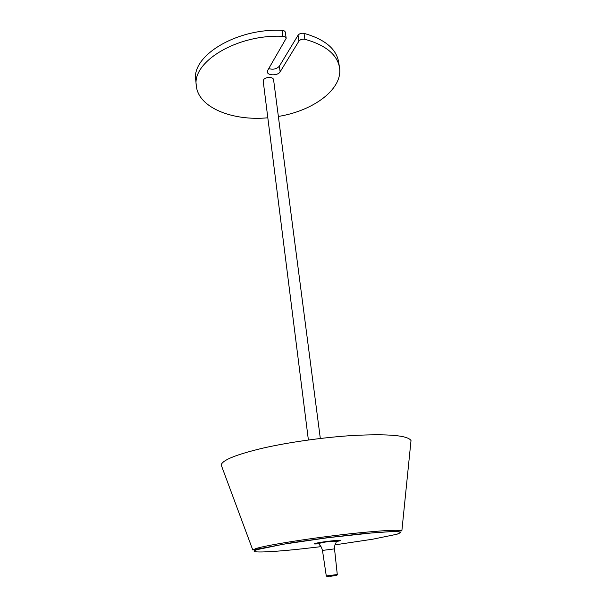 <?xml version="1.0" encoding="UTF-8"?>
<svg xmlns="http://www.w3.org/2000/svg" width="607" height="607" viewBox="0 0 607 607"><rect width="100%" height="100%" fill="white"/><g stroke="black" fill="none" stroke-linecap="round" stroke-linejoin="round"><path stroke-width="0.91" d="M267.824 117.788C232.496 121.233 198.178 107.583 196.311 85.762C191.827 61.975 237.018 34.068 282.847 36.321C284.789 36.458 285.897 37.11 286.178 38.294L267.702 70.382L267.338 71.96C267.528 75.867 278.059 75.754 280.13 71.838L298.902 41.147C300.275 39.493 302.271 38.871 304.889 39.273C325.564 45.077 337.097 54.455 339.495 67.423C343.183 89.009 313.417 110.869 278.363 116.438M320.321 438.474L273.575 79.676C273.302 78.432 272.103 77.681 269.971 77.415C265.851 77.453 263.59 78.652 263.188 81.012L308.386 439.999M339.495 67.423L338.6 61.785C336.187 48.712 324.662 39.235 304.031 33.355C301.413 32.945 299.426 33.575 298.06 35.236L279.372 66.155C276.731 69.039 273.188 69.858 268.749 68.614M286.178 38.294L285.358 32.346C285.078 31.154 283.97 30.494 282.027 30.35C236.313 28.021 191.258 56.087 195.758 80.086L196.311 85.762M410.757 443.057L411.015 440.545C407.684 435.401 388.397 433.717 353.168 435.485C324.153 437.252 289.053 442.177 263.127 448.08C236.624 454.385 222.632 459.985 221.153 464.871L222.033 467.231M304.889 39.273L304.031 33.355M298.902 41.147L298.06 35.236M282.027 30.35L282.847 36.321M279.372 66.155L280.13 71.838M330.155 576.339L336.217 575.451L330.155 576.339M326.278 575.944L326.998 576.445L334.624 575.565C336.764 575.345 337.651 575.004 337.28 574.533L326.278 575.944L322.476 550.42L334.525 548.872C334.692 542.984 335.861 544.077 336.255 541.763C335.876 540.883 331.847 541.042 324.176 542.233C319.935 543.045 318.212 543.629 319.009 543.978L319.29 544.525C320.192 546.118 320.686 544.722 322.476 550.42M411.015 440.545L401.864 530.852C398.89 529.623 383.821 530.374 356.658 533.09C316.854 537.142 266.283 545.033 255.835 548.614L252.762 549.95L221.153 464.871M335.003 544.858L372.759 539.198L396.986 534.228L400.87 532.544L398.116 531.679L388.51 531.762L372.615 532.847L328.304 537.658L283.636 544.16L257.292 549.585C245.175 553.258 268.742 552.484 302.779 548.758L320.997 546.657M336.179 541.565C342.636 540.344 342.378 539.995 335.405 540.503C326.581 541.383 319.76 542.37 314.95 543.455C313.113 544.016 314.472 544.115 319.032 543.766M401.864 530.852L363.494 533.568L326.24 537.832L291.648 542.741L252.762 549.95M337.28 574.533L334.525 548.872"/></g></svg>
